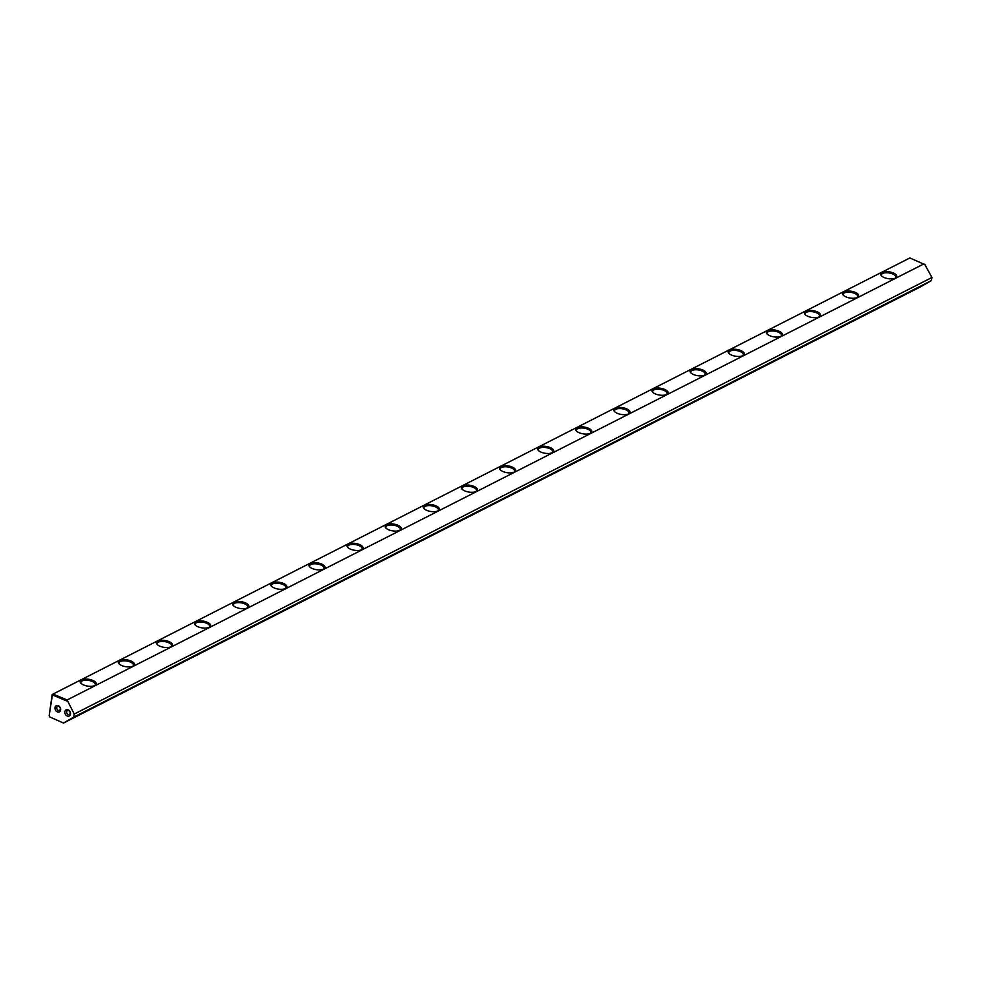<?xml version="1.0" encoding="UTF-8"?>
<svg xmlns="http://www.w3.org/2000/svg" width="981" height="981" viewBox="0 0 981 981"><rect width="100%" height="100%" fill="white"/><g stroke="black" fill="none" stroke-linecap="round" stroke-linejoin="round"><path stroke-width="1.47" d="M388.648 529.777A8.155 3.446 -171.1 0 1 385.791 527.95A8.155 3.446 -171.1 0 1 393.7 524.062A8.155 3.446 -171.1 0 1 400.052 530.181A8.155 3.446 -171.1 0 1 388.648 529.777M617.368 413.357A8.155 3.446 -171.1 0 1 614.511 411.53A8.155 3.446 -171.1 0 1 622.42 407.655A8.155 3.446 -171.1 0 1 628.772 413.761A8.155 3.446 -171.1 0 1 617.368 413.357M884.2 277.549A8.155 3.446 -171.1 0 1 881.355 275.71A8.155 3.446 -171.1 0 1 889.264 271.835A8.155 3.446 -171.1 0 1 895.616 277.942A8.155 3.446 -171.1 0 1 884.2 277.549M236.163 607.386A8.155 3.446 -171.1 0 1 233.306 605.559A8.155 3.446 -171.1 0 1 241.216 601.672A8.155 3.446 -171.1 0 1 247.568 607.791A8.155 3.446 -171.1 0 1 236.163 607.386M83.679 684.996A8.155 3.446 -171.1 0 1 80.834 683.168A8.155 3.446 -171.1 0 1 88.744 679.281A8.155 3.446 -171.1 0 1 95.083 685.4A8.155 3.446 -171.1 0 1 83.679 684.996M846.088 296.949A8.155 3.446 -171.1 0 1 843.231 295.109A8.155 3.446 -171.1 0 1 851.14 291.234A8.155 3.446 -171.1 0 1 857.492 297.353A8.155 3.446 -171.1 0 1 846.088 296.949M312.399 568.588A8.155 3.446 -171.1 0 1 309.555 566.748A8.155 3.446 -171.1 0 1 317.464 562.873A8.155 3.446 -171.1 0 1 323.804 568.98A8.155 3.446 -171.1 0 1 312.399 568.588M731.728 355.159A8.155 3.446 -171.1 0 1 728.871 353.319A8.155 3.446 -171.1 0 1 736.78 349.444A8.155 3.446 -171.1 0 1 743.132 355.551A8.155 3.446 -171.1 0 1 731.728 355.159M274.288 587.987A8.155 3.446 -171.1 0 1 271.43 586.148A8.155 3.446 -171.1 0 1 279.34 582.273A8.155 3.446 -171.1 0 1 285.692 588.379A8.155 3.446 -171.1 0 1 274.288 587.987M350.524 549.176A8.155 3.446 -171.1 0 1 347.666 547.349A8.155 3.446 -171.1 0 1 355.576 543.474A8.155 3.446 -171.1 0 1 361.928 549.581A8.155 3.446 -171.1 0 1 350.524 549.176M198.039 626.785A8.155 3.446 -171.1 0 1 195.194 624.958A8.155 3.446 -171.1 0 1 203.104 621.083A8.155 3.446 -171.1 0 1 209.444 627.19A8.155 3.446 -171.1 0 1 198.039 626.785M503.008 471.567A8.155 3.446 -171.1 0 1 500.151 469.74A8.155 3.446 -171.1 0 1 508.06 465.865A8.155 3.446 -171.1 0 1 514.412 471.971A8.155 3.446 -171.1 0 1 503.008 471.567M121.803 665.596A8.155 3.446 -171.1 0 1 118.946 663.757A8.155 3.446 -171.1 0 1 126.856 659.882A8.155 3.446 -171.1 0 1 133.208 666.001A8.155 3.446 -171.1 0 1 121.803 665.596M426.76 510.378A8.155 3.446 -171.1 0 1 423.915 508.538A8.155 3.446 -171.1 0 1 431.824 504.663A8.155 3.446 -171.1 0 1 438.164 510.77A8.155 3.446 -171.1 0 1 426.76 510.378M693.604 374.558A8.155 3.446 -171.1 0 1 690.747 372.719A8.155 3.446 -171.1 0 1 698.668 368.844A8.155 3.446 -171.1 0 1 705.008 374.963A8.155 3.446 -171.1 0 1 693.604 374.558M807.964 316.348A8.155 3.446 -171.1 0 1 805.107 314.521A8.155 3.446 -171.1 0 1 813.028 310.634A8.155 3.446 -171.1 0 1 819.368 316.753A8.155 3.446 -171.1 0 1 807.964 316.348M769.84 335.747A8.155 3.446 -171.1 0 1 766.995 333.92A8.155 3.446 -171.1 0 1 774.904 330.045A8.155 3.446 -171.1 0 1 781.256 336.152A8.155 3.446 -171.1 0 1 769.84 335.747M541.12 452.167A8.155 3.446 -171.1 0 1 538.275 450.34A8.155 3.446 -171.1 0 1 546.184 446.453A8.155 3.446 -171.1 0 1 552.524 452.572A8.155 3.446 -171.1 0 1 541.12 452.167M159.915 646.197A8.155 3.446 -171.1 0 1 157.07 644.358A8.155 3.446 -171.1 0 1 164.98 640.483A8.155 3.446 -171.1 0 1 171.332 646.589A8.155 3.446 -171.1 0 1 159.915 646.197M579.244 432.768A8.155 3.446 -171.1 0 1 576.387 430.929A8.155 3.446 -171.1 0 1 584.308 427.054A8.155 3.446 -171.1 0 1 590.648 433.161A8.155 3.446 -171.1 0 1 579.244 432.768M655.48 393.957A8.155 3.446 -171.1 0 1 652.635 392.13A8.155 3.446 -171.1 0 1 660.544 388.255A8.155 3.446 -171.1 0 1 666.896 394.362A8.155 3.446 -171.1 0 1 655.48 393.957M464.884 490.966A8.155 3.446 -171.1 0 1 462.026 489.139A8.155 3.446 -171.1 0 1 469.948 485.264A8.155 3.446 -171.1 0 1 476.288 491.371A8.155 3.446 -171.1 0 1 464.884 490.966M923.93 263.864L67.088 699.98L74.249 714.045L931.95 277.488L924.887 264.6L909.853 257.954L53.011 694.07L67.088 699.98M67.186 701.157L52.398 694.953L49.148 715.713L52.177 694.548L53.011 694.07M49.148 715.713L49.847 716.988L63.471 723.046L920.325 286.93L931.472 280.554L931.95 277.488M931.472 280.554L73.771 717.111L74.249 714.045M63.471 723.046L49.847 716.988M67.186 715.995A3.433 2.685 -117 0 0 70.35 712.402A3.433 2.685 -117 0 0 65.469 710.354A3.433 2.685 -117 0 0 67.186 715.995M57.327 711.85A3.433 2.685 -117 0 0 60.491 708.27A3.433 2.685 -117 0 0 55.61 706.222A3.433 2.685 -117 0 0 57.327 711.85M73.771 717.111L63.79 722.838M58.222 710.342A2.146 1.68 -117 0 0 60.025 707.657A2.146 1.68 -117 0 0 56.775 708.429A2.146 1.68 -117 0 0 58.222 710.342M68.081 714.475A2.146 1.68 -117 0 0 69.884 711.789A2.146 1.68 -117 0 0 66.634 712.562A2.146 1.68 -117 0 0 68.081 714.475M895.138 278.175A7.296 3.09 8.9 0 0 895.825 277.132A7.296 3.09 8.9 0 0 892.661 273.944A7.296 3.09 8.9 0 0 885.438 272.804A7.296 3.09 8.9 0 0 881.404 274.876A7.296 3.09 8.9 0 0 881.723 276.078M857.026 297.586A7.296 3.09 8.9 0 0 857.701 296.544A7.296 3.09 8.9 0 0 854.537 293.356A7.296 3.09 8.9 0 0 847.314 292.203A7.296 3.09 8.9 0 0 843.28 294.288A7.296 3.09 8.9 0 0 843.611 295.477M818.902 316.986A7.296 3.09 8.9 0 0 819.576 315.943A7.296 3.09 8.9 0 0 816.425 312.755A7.296 3.09 8.9 0 0 809.19 311.615A7.296 3.09 8.9 0 0 805.156 313.687A7.296 3.09 8.9 0 0 805.487 314.889M780.778 336.385A7.296 3.09 8.9 0 0 781.465 335.343A7.296 3.09 8.9 0 0 778.301 332.154A7.296 3.09 8.9 0 0 771.078 331.014A7.296 3.09 8.9 0 0 767.044 333.086A7.296 3.09 8.9 0 0 767.363 334.288M742.654 355.784A7.296 3.09 8.9 0 0 743.34 354.754A7.296 3.09 8.9 0 0 740.177 351.554A7.296 3.09 8.9 0 0 732.954 350.413A7.296 3.09 8.9 0 0 728.92 352.486A7.296 3.09 8.9 0 0 729.251 353.687M704.542 375.196A7.296 3.09 8.9 0 0 705.216 374.153A7.296 3.09 8.9 0 0 702.065 370.965A7.296 3.09 8.9 0 0 694.83 369.812A7.296 3.09 8.9 0 0 690.796 371.897A7.296 3.09 8.9 0 0 691.127 373.087M666.418 394.595A7.296 3.09 8.9 0 0 667.105 393.553A7.296 3.09 8.9 0 0 663.941 390.364A7.296 3.09 8.9 0 0 656.718 389.224A7.296 3.09 8.9 0 0 652.672 391.296A7.296 3.09 8.9 0 0 653.003 392.498M628.294 413.994A7.296 3.09 8.9 0 0 628.98 412.952A7.296 3.09 8.9 0 0 625.817 409.764A7.296 3.09 8.9 0 0 618.594 408.623A7.296 3.09 8.9 0 0 614.56 410.696A7.296 3.09 8.9 0 0 614.891 411.897M590.182 433.406A7.296 3.09 8.9 0 0 590.856 432.363A7.296 3.09 8.9 0 0 587.705 429.163A7.296 3.09 8.9 0 0 580.47 428.023A7.296 3.09 8.9 0 0 576.436 430.095A7.296 3.09 8.9 0 0 576.767 431.297M552.058 452.805A7.296 3.09 8.9 0 0 552.744 451.763A7.296 3.09 8.9 0 0 549.581 448.575A7.296 3.09 8.9 0 0 542.358 447.422A7.296 3.09 8.9 0 0 538.311 449.506A7.296 3.09 8.9 0 0 538.643 450.696M513.934 472.204A7.296 3.09 8.9 0 0 514.62 471.162A7.296 3.09 8.9 0 0 511.457 467.974A7.296 3.09 8.9 0 0 504.234 466.833A7.296 3.09 8.9 0 0 500.2 468.906A7.296 3.09 8.9 0 0 500.531 470.107M475.822 491.604A7.296 3.09 8.9 0 0 476.496 490.561A7.296 3.09 8.9 0 0 473.333 487.373A7.296 3.09 8.9 0 0 466.11 486.233A7.296 3.09 8.9 0 0 462.076 488.305A7.296 3.09 8.9 0 0 462.407 489.507M437.698 511.015A7.296 3.09 8.9 0 0 438.384 509.973A7.296 3.09 8.9 0 0 435.221 506.772A7.296 3.09 8.9 0 0 427.998 505.632A7.296 3.09 8.9 0 0 423.951 507.704A7.296 3.09 8.9 0 0 424.283 508.906M399.574 530.414A7.296 3.09 8.9 0 0 400.26 529.372A7.296 3.09 8.9 0 0 397.097 526.184A7.296 3.09 8.9 0 0 389.874 525.031A7.296 3.09 8.9 0 0 385.84 527.116A7.296 3.09 8.9 0 0 386.171 528.318M361.462 549.814A7.296 3.09 8.9 0 0 362.136 548.771A7.296 3.09 8.9 0 0 358.972 545.583A7.296 3.09 8.9 0 0 351.75 544.443A7.296 3.09 8.9 0 0 347.715 546.515A7.296 3.09 8.9 0 0 348.047 547.717M323.338 569.213A7.296 3.09 8.9 0 0 324.024 568.171A7.296 3.09 8.9 0 0 320.861 564.982A7.296 3.09 8.9 0 0 313.638 563.842A7.296 3.09 8.9 0 0 309.591 565.914A7.296 3.09 8.9 0 0 309.922 567.116M285.213 588.625A7.296 3.09 8.9 0 0 285.9 587.582A7.296 3.09 8.9 0 0 282.736 584.394A7.296 3.09 8.9 0 0 275.514 583.241A7.296 3.09 8.9 0 0 271.479 585.326A7.296 3.09 8.9 0 0 271.811 586.515M247.102 608.024A7.296 3.09 8.9 0 0 247.776 606.981A7.296 3.09 8.9 0 0 244.612 603.793A7.296 3.09 8.9 0 0 237.39 602.653A7.296 3.09 8.9 0 0 233.355 604.725A7.296 3.09 8.9 0 0 233.686 605.927M208.978 627.423A7.296 3.09 8.9 0 0 209.664 626.381A7.296 3.09 8.9 0 0 206.501 623.193A7.296 3.09 8.9 0 0 199.278 622.052A7.296 3.09 8.9 0 0 195.231 624.124A7.296 3.09 8.9 0 0 195.562 625.326M170.853 646.822A7.296 3.09 8.9 0 0 171.54 645.792A7.296 3.09 8.9 0 0 168.376 642.592A7.296 3.09 8.9 0 0 161.154 641.451A7.296 3.09 8.9 0 0 157.119 643.524A7.296 3.09 8.9 0 0 157.451 644.725M132.742 666.234A7.296 3.09 8.9 0 0 133.416 665.192A7.296 3.09 8.9 0 0 130.252 662.003A7.296 3.09 8.9 0 0 123.03 660.851A7.296 3.09 8.9 0 0 118.995 662.935A7.296 3.09 8.9 0 0 119.326 664.125M94.617 685.633A7.296 3.09 8.9 0 0 95.304 684.591A7.296 3.09 8.9 0 0 92.14 681.403A7.296 3.09 8.9 0 0 84.918 680.262A7.296 3.09 8.9 0 0 80.871 682.335A7.296 3.09 8.9 0 0 81.202 683.536"/></g></svg>
